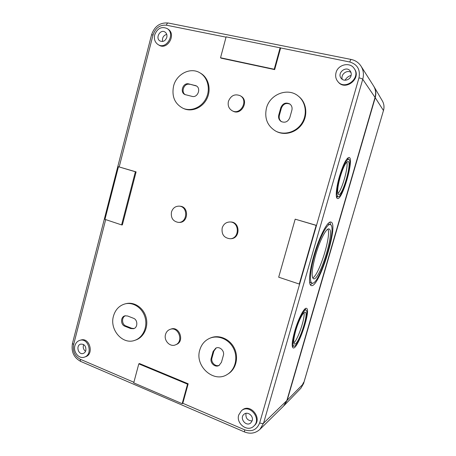<?xml version="1.0" encoding="UTF-8"?>
<svg xmlns="http://www.w3.org/2000/svg" width="456" height="456" viewBox="0 0 456 456"><rect width="100%" height="100%" fill="white"/><g stroke="black" fill="none" stroke-linecap="round" stroke-linejoin="round"><path stroke-width="0.68" d="M295.186 219.171L316.145 225.389L299.267 284.048L278.684 277.197L295.186 219.171L316.51 225.395L358.975 77.845C360.987 78.307 362.241 78.78 362.748 79.281C364.025 74.522 363.46 70.156 361.049 66.183L373.544 85.882C375.676 89.399 376.177 93.241 375.049 97.407L286.847 400.567L283.626 406.022L259.966 429.324L263.562 423.197L362.748 79.281L375.049 97.407M238.727 414.96L241.446 410.742C249.54 403.406 262.126 418.927 253.781 426.121C247.654 432.493 235.786 423.584 238.727 414.96M252.196 420.643C253.815 415.878 247.351 410.97 243.943 414.339C239.081 418.26 246.223 427.221 250.8 422.883L252.196 420.643M313.973 255.246C319.251 236.63 327.744 220.476 330.97 222.083C339.224 223.651 318.892 289.013 311.22 285.559C308.188 284.932 309.259 271.366 313.973 255.246M339.452 176.432C343.237 164.257 346.457 157.93 349.119 157.451C354.483 158.152 342.342 200.68 337.457 198.485C335.274 198.195 336.135 187.735 339.452 176.432M294.69 331.267C298.173 318.972 304.369 307.099 306.46 308.33C311.482 309.271 297.7 350.316 293.117 347.899C291.492 346.606 292.011 341.065 294.69 331.267M241.446 410.742L242.147 410.166C250.219 402.847 262.77 418.317 254.448 425.494L253.781 426.121M354.152 68.474L354.517 69.01C361.631 78.478 345.431 91.297 338.267 82.046L337.845 81.556C335.776 78.996 335.177 76.021 336.043 72.635C337.97 64.495 349.912 61.663 354.152 68.474C361.283 77.97 345.032 90.841 337.845 81.556M209.617 338.341L210.404 337.999C218.766 334.305 229.687 338.791 234.259 348.025C238.927 357.208 236.111 369.075 228.165 373.886L227.424 374.342C213.864 383.576 194.49 366.111 199.785 350.003C201.41 344.491 204.687 340.603 209.617 338.341C218.002 334.636 228.952 339.139 233.535 348.401C238.214 357.612 235.393 369.52 227.424 374.342M298.275 96.079L298.811 96.512C306.489 102.554 308.102 114.906 302.322 123.684C296.634 132.519 284.88 135.934 276.37 131.453L275.766 131.14C267.398 126.016 264.292 118.36 266.441 108.175C269.741 94.289 287.85 87.159 298.275 96.079C305.97 102.138 307.589 114.536 301.798 123.342C296.092 132.206 284.305 135.631 275.766 131.14M229.915 221.969L230.65 221.992C240.38 221.821 240.523 238.716 230.787 238.705L230.052 238.739C224.033 237.975 221.411 234.395 222.18 227.994C223.486 224.135 226.068 222.129 229.915 221.969C239.679 221.798 239.816 238.75 230.052 238.739M170.031 329.397L170.92 329.089C179.39 325.721 184.948 341.47 176.318 344.514L175.44 344.867C170.031 347.347 163.607 340.529 165.528 334.442C166.269 331.928 167.774 330.247 170.031 329.397C178.524 326.017 184.093 341.818 175.44 344.867M240.215 95.72L240.916 96.136C249.466 100.713 241.332 115.909 232.948 111.139L232.224 110.768C228.832 108.71 227.572 105.564 228.433 101.335C230.884 95.486 234.811 93.617 240.215 95.72C248.788 100.309 240.631 115.556 232.224 110.768M179.151 206.14L180.017 206.209C189.24 206.511 188.431 223.018 179.225 222.403L178.359 222.385C173.001 221.399 170.704 217.951 171.473 212.029C172.79 208.101 175.349 206.14 179.151 206.14C188.396 206.443 187.587 223.001 178.359 222.385M125.389 303.81L126.386 303.588C134.583 301.684 143.708 308.028 146.125 317.518C148.65 326.98 143.828 337.349 135.757 340.011L134.782 340.341C122.624 345.067 109.332 329.671 113.464 316.105C115.402 309.51 119.375 305.412 125.389 303.81C133.602 301.9 142.751 308.262 145.173 317.786C147.704 327.277 142.87 337.674 134.782 340.341M199.95 72.852L200.765 73.331C208.552 77.828 211.453 89.422 207.007 98.519C202.658 107.667 192.056 112.239 183.928 108.682L183.073 108.311C174.756 103.86 171.587 96.467 173.559 86.138C176.352 74.066 190.397 66.815 199.95 72.852C207.759 77.366 210.666 88.994 206.209 98.12C201.848 107.297 191.224 111.88 183.073 108.311M79.754 340.375L80.849 340.056C89.581 337.03 94.392 354.204 85.5 356.763L84.411 357.133C79.008 359.254 73.006 352.072 74.875 345.819C75.673 342.997 77.303 341.185 79.754 340.375C88.498 337.343 93.326 354.568 84.411 357.133M167.215 28.591L168.11 29.195C176.654 34.411 167.249 50.673 158.979 45.121L158.067 44.574C154.943 42.391 153.82 39.159 154.692 34.873C157.383 28.261 161.561 26.169 167.215 28.591C175.782 33.818 166.355 50.137 158.067 44.574M138.801 363.859L187.541 384.157L182.166 403.68L133.728 382.863L138.801 363.859L139.525 363.563L188.174 383.798L182.81 403.281L244.667 429.831C251.866 432.123 256.865 429.814 259.669 422.894C261.505 423.59 262.798 423.687 263.562 423.197L286.847 400.567M280.588 48.114L274.672 69.614L221.103 58.163L220.539 57.764L226.125 36.845L349.803 62.01C350.305 60.357 350.761 59.508 351.171 59.457L168.224 23.017C167.46 22.982 166.862 23.706 166.417 25.194L226.039 37.164M118.452 166.736L136.105 171.883L122.362 224.911L121.609 224.905L104.96 219.359L118.452 166.736L135.375 171.758L121.609 224.905M327.847 229.18C331.626 235.022 319.114 275.264 312.685 277.938M315.643 254.95C319.764 240.426 326.416 227.715 328.97 228.963C335.456 230.092 319.445 281.557 313.477 278.747C311.163 276.86 311.881 268.926 315.643 254.95M327.693 223.981L330.247 224.58C337.862 225.982 319.097 286.317 312.041 283.09C309.242 282.503 310.245 269.975 314.583 255.138C319.439 238.015 327.265 223.104 330.247 224.58M312.041 283.09L309.613 282.133M329.882 222.192L330.697 224.831M312.571 283.142L310.393 284.852M347.951 157.844L348.276 159.19M337.645 196.604L336.659 197.579M339.811 176.58C343.26 165.488 346.195 159.72 348.623 159.275C353.52 159.885 342.439 198.713 337.987 196.701C336.089 195.008 336.693 188.299 339.811 176.58M305.303 308.644L305.526 309.932M293.368 346.018L292.41 346.908M295.163 330.982C298.338 319.781 303.987 308.94 305.896 310.063C310.485 310.906 297.893 348.384 293.732 346.155C292.245 344.97 292.723 339.914 295.163 330.982M346.805 162.045C348.572 167.01 341.971 190.169 337.885 193.458M340.244 176.763C343.282 166.981 345.876 161.891 348.019 161.498C352.34 162.011 342.559 196.308 338.637 194.518C336.955 193.013 337.491 187.097 340.244 176.763M303.998 312.656C305.349 317.627 297.922 339.726 293.818 342.866M295.739 330.628C298.532 320.767 303.514 311.192 305.212 312.183C309.259 312.913 298.133 346.013 294.473 344.023C293.162 342.975 293.584 338.512 295.739 330.628M85.859 350.453C86.116 346.058 84.377 343.955 80.626 344.137C75.582 345.494 78.272 355.224 83.214 353.451C84.537 352.99 85.42 351.992 85.859 350.453M83.682 344.582C82.73 347.312 83.351 349.558 85.557 351.302M166.793 37.398C167.278 35.055 166.679 33.271 164.998 32.045C160.312 28.802 155.017 38.093 159.913 40.926C163.02 42.203 165.311 41.029 166.793 37.398M166.731 34.342C163.385 35.465 162.022 37.842 162.638 41.473M351.034 75.759C351.496 73.98 351.223 72.39 350.197 70.993C346.184 65.356 336.722 73.011 341.128 78.272C343.573 81.789 349.952 80.193 351.034 75.759M350.966 72.424C346.879 69.403 340.393 74.636 342.302 79.372M246.018 413.33C245.448 418.123 247.477 420.654 252.111 420.916M127.6 315.991L133.454 318.265C137.889 319.73 137.969 327.63 133.562 328.702L130.729 328.565L124.898 326.257C120.418 324.74 120.498 316.72 124.995 315.82L127.6 315.991M188.744 83.898L196.131 85.779C201.427 88.264 197.704 98.063 192.118 96.398L184.959 94.569C179.533 92.294 183.067 82.279 188.744 83.898L196.53 86.019M280.822 107.662C282.788 103.307 285.787 102.081 289.822 103.985C291.783 105.553 292.467 107.644 291.868 110.255L289.799 117.665C287.998 121.786 285.142 123.086 281.238 121.558C278.981 120.031 278.16 117.853 278.776 115.02L280.822 107.662L281.409 108.049C283.244 103.86 286.14 102.577 290.096 104.196M213.117 351.439L215.791 348.145C219.689 346.013 224.831 350.938 223.36 355.441L221.434 362.326L219.034 365.461C215.135 367.901 209.709 362.896 211.219 358.291L213.117 351.439L213.898 351.057L216.19 347.979M281.534 121.718C279.494 120.162 278.776 118.053 279.368 115.385L281.409 108.049M134.041 328.525L131.716 328.269L125.896 325.966C121.678 324.541 121.393 317.102 125.503 315.723M280.144 47.681L274.216 69.232L274.672 69.614M135.375 171.758L136.105 171.883M299.267 284.048L299.672 283.911L259.669 422.894M316.145 225.389L316.51 225.395L299.672 283.911M219.41 365.227C215.5 367.194 210.569 362.275 212 357.886L213.898 351.057M185.392 94.751C180.473 92.066 184.19 82.787 189.582 84.337M274.216 69.232L220.539 57.764M187.541 384.157L188.174 383.798M182.166 403.68L182.81 403.281M283.803 405.846L287.195 400.231L375.231 97.675C376.32 93.702 375.898 90.003 373.977 86.583L373.635 86.03M287.195 400.231L302.482 384.71L303.542 382.459L303.582 383.553L383.467 110.529C384.408 107.109 384.049 103.922 382.385 100.958L373.977 86.583M302.482 384.71L302.174 386.027L303.354 383.821M358.975 77.845C360.479 69.66 357.418 64.382 349.803 62.01M166.417 25.194C159.942 24.658 155.49 27.901 153.051 34.918L119.21 166.873M105.684 219.604L73.655 344.502C72.532 351.245 74.727 356.159 80.227 359.242L133.882 382.276M351.126 75.388C348.458 76.169 346.435 77.782 345.072 80.233M279.368 115.385L278.776 115.02M125.896 325.966L124.898 326.257M131.716 328.269L130.729 328.565M73.655 344.502L72.47 343.431L151.54 34.878L153.051 34.918M72.47 343.431C71.062 351.593 73.764 357.572 80.581 361.374L80.227 359.242M259.966 429.324C255.468 433.337 250.321 434.215 244.524 431.957L244.667 429.831M212 357.886L211.219 358.291M195.858 85.808L195.031 85.369M375.231 97.675L383.467 110.529L303.519 383.656L300.886 388.221L284.179 405.475M348.623 159.275L346.959 158.853M337.987 196.701L336.346 196.245M305.896 310.063L304.357 309.527M293.732 346.155L292.199 345.591M151.54 34.878C154.447 26.305 160.01 22.35 168.224 23.017M361.049 66.183C358.69 62.603 355.401 60.363 351.171 59.457M244.524 431.957L80.581 361.374M382.385 100.958C384.06 103.951 384.431 107.166 383.485 110.591M300.886 388.221L303.582 383.553"/></g></svg>
